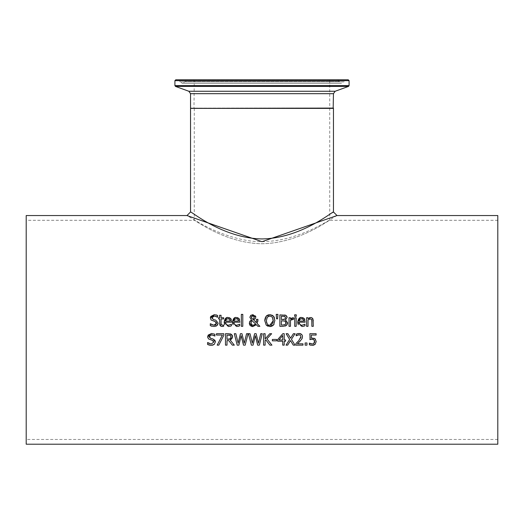 <?xml version="1.0" encoding="UTF-8"?>
<svg xmlns="http://www.w3.org/2000/svg" width="524" height="524" viewBox="0 0 524 524"><rect width="100%" height="100%" fill="white"/><g stroke="black" fill="none" stroke-linecap="round" stroke-linejoin="round"><path stroke-width="0.39" stroke-dasharray="2.62 1.97" d="M315.016 338.753L316.195 341.51M309.854 339.604L309.854 333.709L316.129 333.709L316.129 335.052L311.328 335.052L311.328 338.104L313.896 338.19M313.293 339.473L312.068 339.329M310.863 339.421L310.169 339.539M314.57 340.803L314.308 340.207M312.402 344.058L314.053 343.364L314.472 342.624M314.61 341.995L314.636 341.504M311.557 343.973L312.356 344.058M309.697 344.877L309.494 343.115M313.345 345.283L310.771 345.205M237.627 326.459L236.769 326.518L233.036 324.631M232.466 322.522L232.453 322.077M234.876 317.786L237.346 317.59M239.036 318.605L239.317 319.011M239.56 319.516L239.854 322.181L233.92 322.181M238.394 326.275L237.87 326.406M239.167 324.533L239.697 324.218L239.697 325.79L239.068 326.039M234.189 323.714L234.693 324.487M235.924 325.168L236.756 325.253M235.433 318.828L234.621 319.365M234.208 319.941L233.92 321.074M230.121 326.275L229.597 326.406M229.355 326.459L228.497 326.518L224.763 324.631M230.894 324.533L231.425 324.218L231.425 325.79L230.796 326.039M225.916 323.714L226.42 324.487M227.652 325.168L228.477 325.253M231.287 319.516L231.582 322.181L225.648 322.181M230.757 318.605L231.045 319.011M226.604 317.786L229.073 317.59M224.193 322.522L224.18 322.077M225.936 319.941L225.648 321.074M227.161 318.828L226.348 319.365M242.795 314.38L242.795 326.321L241.348 326.321L241.348 314.38L242.795 314.38M215.796 326.256L214.054 326.524M217.971 323.878L217.768 324.467M215.803 320.177L218.076 323.059M212.652 319.214L214.44 319.823M213.163 316.195L212.469 316.627M212.122 317.086L211.978 317.616M216.471 314.983L217.63 315.428L217.63 317.243L216.897 316.771M214.303 314.682L216.039 314.872M210.537 316.987L210.779 316.444M211.159 320.053L210.393 318.153M215.842 321.9L215.082 321.546M211.1 325.98L210.301 325.633L210.301 323.727L210.772 324.035M211.395 324.461L212.089 324.808M212.266 324.88L213.943 325.208M213.995 326.524L211.945 326.269M274.425 317.754L274.897 320.38M274.897 320.603L274.065 324.238M271.884 326.183L271.104 326.426M269.84 326.563L267.771 326.177M272.578 315.389L273.528 316.195M266.159 316.195L266.677 315.69M268.478 314.8L269.84 314.649M264.869 319.312L265.052 318.396M266.153 325.004L264.79 320.603M272.375 317.151L272.074 316.81M268.57 316.182L267.771 316.66M267.613 316.804L267.306 317.151M267.004 317.623L266.716 318.278M266.716 318.284L266.441 321.736M266.644 322.719L267.063 323.681M267.777 324.526L269.454 325.227M271.078 325.031L271.55 324.795M273.148 322.293L273.286 321.363M223.453 326.308L222.883 326.419M223.624 324.952L223.709 326.249M219.602 323.688L219.602 318.939L218.632 318.939L218.632 317.741L219.602 317.741L219.602 315.278L221.049 315.278L221.049 317.741L223.709 317.741L223.709 318.939L221.049 318.939L221.049 323.02M222.104 326.485L221.01 326.301M277.917 314.38L277.582 318.828L276.548 318.828L276.214 314.38L277.917 314.38M254.291 317.164L254.179 317.983M251.376 317.223L251.671 318.258L252.863 319.319M252.28 315.71L251.507 316.503M254.192 316.535L253.511 315.769M255.673 324.002L252.142 320.393L251.343 321.186L250.885 322.81M251.048 323.819L251.533 324.605M257.801 321.461L257.127 323.498M256.433 319.332L257.932 319.332L257.932 320.079M255.345 318.572L253.59 319.863M250.531 315.605L252.902 314.649L255.26 315.586M249.974 321.074L251.409 319.843L249.869 317.295M249.3 323.177L249.463 322.07M249.509 324.448L249.365 323.911M259.871 326.321L257.906 326.321L256.341 324.683M293.584 317.786L293.001 317.741L293.584 317.786L293.584 319.286L292.733 319.221M290.479 320.236L290.479 326.321L289.032 326.321L289.032 317.741L290.479 317.741L290.65 318.874M292.313 319.254L291.639 319.45M286.274 315.579L286.936 316.476M285.056 326.111L279.882 326.321L279.882 314.885L284.748 314.97M287.617 323.203L287.512 323.78M284.355 320.858L281.401 320.799L281.401 325.024L285.226 324.539M285.888 323.78L286.019 323.328M284.152 316.234L281.401 316.188L281.401 319.529L283.124 319.529M284.159 319.457L285.043 319.024M283.779 319.509L284.106 319.47M296.283 314.813L296.283 316.313L294.639 316.313L294.639 314.813L296.283 314.813M296.178 317.741L296.178 326.321L294.73 326.321L294.73 317.741L296.178 317.741M207.583 344.458L207.694 342.552M209.096 343.508L211.224 344.032M213.117 340.718L212.364 340.371M208.408 338.845L207.727 337.463M212.574 345.231L211.336 345.349M213.085 339.002L214.316 339.604M214.395 339.663L214.912 340.24M209.941 338.046L211.716 338.648M211.611 334.823L209.253 336.618M209.345 336.061L209.259 336.434M213.386 333.709L214.912 334.247L214.912 336.067L214.277 335.661M211.578 333.506L213.34 333.703M303.645 326.275L303.121 326.406M302.879 326.459L302.027 326.518L298.287 324.631M304.418 324.533L304.948 324.218L304.948 325.79L304.32 326.039M299.44 323.714L299.944 324.487M301.176 325.168L302.007 325.253M304.811 319.516L305.112 322.181L299.171 322.181M304.287 318.605L304.568 319.011M300.128 317.786L302.603 317.59M297.717 322.522L297.704 322.077M299.459 319.941L299.171 321.074M300.684 318.828L299.872 319.365M230.265 340.168L234.333 345.146L232.355 345.146M232.636 336.814L232.387 338.209M232.374 338.249L230.815 339.919M231.837 334.718L232.335 335.393M228.746 340.593L227.003 340.593L227.003 345.146L225.484 345.146L225.484 333.709L230.108 333.821M228.51 335.026L227.003 335.026L227.003 339.329L228.34 339.329M231.032 336.618L230.96 336.284M313.306 320.485L313.306 326.321L311.865 326.321L311.865 321.428M309.769 317.623L310.811 317.505M310.87 317.511L311.983 317.826M309.291 319.083L308.02 319.909L308.02 326.321L306.573 326.321L306.573 317.741L308.02 317.741L308.02 318.697L309.389 317.76M311.787 320.164L311.374 319.234M311.341 319.195L310.922 318.959M245.18 345.146L243.477 345.146M238.892 345.146L237.202 345.146M234.287 333.709L235.852 333.709L238.145 343.187L240.424 333.709L241.977 333.709L244.269 343.299L246.562 333.709L248.055 333.709M218.809 345.146L217.185 345.146L222.405 335.052L216.504 335.052L216.504 333.709L223.761 333.709L223.761 335.426M266.913 338.818L271.93 345.146L269.952 345.146M265.111 340.574L265.111 345.146L263.592 345.146L263.592 333.709L265.111 333.709L265.111 338.963L269.794 333.709L271.648 333.709M248.461 333.709L250.027 333.709L252.326 343.187L254.605 333.709L256.151 333.709L258.45 343.299L260.736 333.709L262.229 333.709M253.066 345.146L251.376 345.146M259.354 345.146L257.651 345.146M285.573 339.984L285.573 341.216L284.211 341.216L284.211 345.146L282.737 345.146L282.737 341.216L277.687 341.216L277.687 339.604L282.803 333.709L284.211 333.709L284.211 339.984L285.573 339.984M278.892 339.984L282.737 339.984L282.737 335.517M276.698 339.447L276.698 340.836L272.369 340.836L272.369 339.447L276.698 339.447M291.449 339.342L295.025 345.146L293.283 345.146M286.137 333.709L287.879 333.709L290.604 338.19L293.388 333.709L295.025 333.709M287.669 345.146L286.025 345.146L289.667 339.421M297.357 343.823L302.97 343.823L302.97 345.146L295.922 345.146L295.922 343.521M299.178 342.093L298.608 342.637M302.23 338.216L300.376 340.855M302.499 336.611L302.341 337.862M301.876 334.626L302.178 335.105M296.735 335.471L296.165 335.786L296.165 334.155L297.468 333.703M298.156 334.895L297.357 335.157M300.376 335.262L299.78 334.921M299.774 334.915L298.981 334.797M298.032 341.465L300.619 338.176M300.868 337.43L300.946 336.696M306.959 342.958L306.959 345.146L305.125 345.146L305.125 342.958L306.959 342.958M26.2 215.554L26.2 444.208M337.03 215.554C337.207 214.205 295.942 246.621 250.492 240.994C214.539 235.911 187.127 214.748 186.976 215.554M497.8 215.554L497.8 444.208M330.022 108.37L193.978 108.37L330.022 108.37L194.26 108.088L329.74 108.088L329.74 80.65L330.598 79.792L193.402 79.792L330.598 79.792M333.166 108.37L190.834 108.37L333.166 108.37M337.495 79.792L186.505 79.792L337.495 79.792L338.57 80.545L338.963 81.626L343.901 81.882L344.609 80.434L345.637 79.792L178.363 79.792L179.391 80.434L344.609 80.434L179.391 80.434L180.099 81.882L343.901 81.882L180.099 81.882L182.516 83.395L341.484 83.395L182.516 83.395L185.037 81.626L338.963 81.626L185.037 81.626L185.431 80.545L338.57 80.545L185.431 80.545L186.505 79.792M175.769 79.792L348.231 79.792M190.546 108.37L333.454 108.37M190.546 211.984C190.69 211.152 216.798 232.977 251.042 238.217C290.244 243.745 326.36 216.032 332.485 212.626M329.74 108.37L194.26 108.37L329.74 108.37L329.74 220.296C329.897 219.274 298.863 243.359 262 243.745C225.137 243.359 194.103 219.274 194.26 220.296C194.103 219.274 225.137 243.359 262 243.745C298.863 243.359 329.897 219.274 329.74 220.296L497.8 220.296L497.8 439.466L497.8 220.296M26.2 329.884L26.2 220.296L26.2 329.884M329.74 80.65L194.26 80.65L329.74 80.65M190.546 108.088L333.454 108.088M333.454 93.685L190.546 93.685M349.089 80.65L174.911 80.65M174.911 85.595L349.089 85.595M348.526 86.401L175.475 86.401M188.856 91.268L335.144 91.268M193.402 79.792L194.26 80.65L193.978 108.37M194.26 108.37L194.26 220.296L26.2 220.296M497.8 439.466L26.2 439.466"/><path stroke-width="0.79" d="M313.896 338.19L315.474 339.185M310.169 339.539L309.854 333.709L316.129 333.709L316.129 335.052L311.328 335.052L311.328 338.104L315.016 338.753L316.195 341.51L315.186 344.261L312.376 345.388L309.383 344.74L309.383 343.115L311.557 343.973M312.068 339.329L310.863 339.421M314.308 340.207L313.293 339.473M313.784 343.626L314.57 340.803M314.472 342.624L314.61 341.995M310.771 345.205L309.697 344.877M315.016 344.432L313.345 345.283M314.636 341.504L313.987 339.853L312.121 339.329L309.854 339.604M311.328 338.104L312.37 338.039M309.494 343.115L312.402 344.058L314.053 343.364M316.195 341.51L315.186 344.261M233.036 324.631L232.807 324.146M232.722 323.924L232.466 322.522M239.068 326.039L236.769 326.518L232.453 322.077L234.876 317.786M232.453 322.077C233.128 318.572 234.451 317.046 236.422 317.498L239.036 318.605M237.346 317.59L238.905 318.454L239.854 322.181L233.92 322.181L234.189 323.714M239.317 319.011L239.56 319.516M233.92 322.181L234.182 323.701L235.505 325.031L236.756 325.253L239.697 324.218L239.697 325.79L238.394 326.275M236.756 325.253L239.619 324.218M234.831 324.618L235.924 325.168M238.302 320.04L237.955 319.352L236.337 318.684L234.621 319.365L233.92 321.074L238.446 321.074L237.955 319.352L237.313 318.861M237.13 318.788L235.433 318.828M233.92 321.074L238.446 321.074L238.355 320.243M234.621 319.365L234.208 319.948M230.796 326.039L228.497 326.518L224.18 322.077L226.604 317.786M229.073 317.59L230.632 318.454L231.582 322.181L225.648 322.181L225.91 323.701L227.233 325.031L228.477 325.253L231.425 324.218L231.425 325.79L230.121 326.275M225.648 322.181L225.916 323.714M226.558 324.618L227.652 325.168M224.18 322.077C224.855 318.572 226.178 317.046 228.15 317.498L230.757 318.605M231.045 319.011L231.287 319.516M224.763 324.631L224.534 324.146M224.449 323.924L224.193 322.522M230.062 320.164L229.06 318.867M228.857 318.788L227.161 318.828M225.648 321.074L230.174 321.074L229.682 319.352L228.064 318.684L226.348 319.365L225.648 321.074L230.174 321.074L230.082 320.243M226.348 319.365L225.936 319.948M228.477 325.253L231.346 324.218M242.795 314.38L242.795 326.321L241.348 326.321L241.348 314.38L242.795 314.38M214.44 319.823L215.803 320.177L218.076 323.059L217.041 325.489L215.796 326.256M218.076 323.059L217.971 323.878M217.768 324.467L217.172 325.358M211.978 317.616L212.096 318.526M216.897 316.771L214.336 315.998L213.163 316.195M210.779 316.444L214.303 314.682M216.039 314.872L216.471 314.983M216.484 323.485L215.082 321.546L211.126 320.02L210.386 317.957L210.537 316.987M217.041 325.489L214.054 326.524L210.301 325.633L210.301 323.727L213.943 325.208L216.491 323.301L216.157 322.188M213.943 325.208L215.39 324.959L216.438 323.773M210.772 324.035L211.395 324.461M211.945 326.269L211.1 325.98M210.386 317.957L214.231 314.682L217.63 315.428L217.63 317.243L214.336 315.998L211.971 317.799L213.464 319.575L215.803 320.177M215.082 321.546L211.126 320.02M265.052 318.396L266.159 316.195L269.84 314.649L273.528 316.195L274.425 317.754M274.897 320.38L273.528 325.004L271.884 326.183M273.528 316.195L274.897 320.603M274.065 324.238L273.528 325.004L269.84 326.563L266.153 325.004L264.79 320.603L264.869 319.312M271.104 326.426L269.84 326.563M267.771 326.177L266.153 325.004M269.84 314.649L272.578 315.389M266.677 315.69L268.478 314.8M264.797 321.029L266.159 316.195M273.286 321.363L272.375 317.151L269.847 315.965L267.306 317.151L266.375 320.603C266.867 324.153 268.019 325.699 269.847 325.247L273.312 320.603L272.375 317.151L269.847 315.965L268.57 316.182M267.306 317.151L267.004 317.623M266.441 321.736L266.644 322.719M267.063 323.681L267.777 324.526M269.454 325.227L271.078 325.031M271.55 324.795L273.148 322.293M221.121 324.33L222.464 325.227L223.709 324.952L223.453 326.308M222.883 326.419L220.997 326.295L219.857 325.181L219.602 318.939L218.632 318.939L218.632 317.741L219.602 317.741L219.602 315.278L221.049 315.278L221.049 317.741L223.709 317.741L223.709 318.939L221.049 318.939L221.076 324.029M223.375 325.044L222.464 325.227M221.01 326.301L219.602 323.688M221.049 323.02L221.252 324.69M223.709 326.249L222.104 326.485M277.917 314.38L277.582 318.828L276.548 318.828L276.214 314.38L277.917 314.38M251.507 316.503L251.671 318.258L252.863 319.319L253.498 318.985M253.78 318.716L254.192 316.535M253.511 315.769L252.85 315.612L251.376 317.223L252.044 318.69M254.291 317.164L252.85 315.612L252.28 315.71M254.415 325.09L255.673 324.002L251.88 320.583M253.57 325.299L254.278 325.142M252.142 320.393L251.343 321.186L251.048 323.819M251.533 324.605L253.282 325.312L255.673 324.002M251.343 321.186L251.068 321.762M249.463 322.07L251.409 319.843L249.869 317.295L250.662 315.474L252.902 314.649L255.791 317.02L255.345 318.572L253.59 319.863L256.282 322.64L256.433 319.332L257.932 319.332L257.127 323.498L259.871 326.321L257.906 326.321L256.341 324.683L252.863 326.563L252.005 326.485L250.308 325.627L249.601 324.657M257.932 320.079L257.801 321.461M255.627 316.155L255.784 316.837M249.869 317.295L251.127 315.114M249.365 323.911L249.974 321.074M251.376 317.223L251.671 318.258M252.863 319.319L254.016 318.389M250.885 322.81L251.579 324.657L253.282 325.312M255.791 317.02L255.345 318.572M253.59 319.863L256.282 322.64L256.433 319.332M256.341 324.683L252.863 326.563L249.3 323.177M257.127 323.498L259.871 326.321M292.196 317.885L293.584 317.786L293.584 319.286L292.313 319.254M291.639 319.45L290.479 320.236L290.479 326.321L289.032 326.321L289.032 317.741L290.479 317.741L290.479 319.018L293.584 317.786M293.512 319.286L290.479 320.236M290.65 318.874L292.078 317.93M286.936 316.476L287.1 317.465L285.495 319.968L287.617 323.203M284.748 314.97L286.274 315.579M285.495 319.968L287.637 322.81L286.451 325.397L285.056 326.111M287.512 323.78L286.595 325.266M286.019 323.328L285.128 321.094L284.355 320.858M284.899 324.723L285.79 323.963M285.01 316.529L281.401 316.188L281.401 319.529L284.873 319.149L285.514 317.675L284.571 316.326M283.124 319.529L283.779 319.509M284.873 319.149L285.514 317.675L284.932 316.483M282.632 325.024L285.226 324.539L286.052 322.876L285.128 321.094L281.401 320.799L281.401 325.024L282.632 325.024M286.451 325.397L283.163 326.321L279.882 326.321L279.882 314.885L285.914 315.35L287.1 317.465L285.495 319.909M296.283 314.813L296.283 316.313L294.639 316.313L294.639 314.813L296.283 314.813M294.73 326.321L294.73 317.741L296.178 317.741L296.178 326.321L294.73 326.321M211.716 338.648L213.085 339.002L215.357 341.884L214.316 344.307L211.336 345.349L209.22 345.087L207.583 344.458L207.583 342.552L209.096 343.508M211.336 345.349L207.583 344.458M207.694 342.552L211.224 344.032L213.772 342.126L213.117 340.718M211.224 344.032L213.772 342.126L212.364 340.371L208.408 338.845L207.668 336.781L208.192 335.065L211.578 333.506M212.364 340.371L208.408 338.845M207.727 337.463L207.668 336.899M207.668 336.781L211.513 333.506L214.912 334.247L214.912 336.067L211.611 334.823L209.253 336.618L209.377 337.351M215.357 341.884L214.316 344.307L212.574 345.231M214.912 340.24L215.351 341.7M209.259 336.434L210.74 338.399L213.085 339.002M214.277 335.661L211.611 334.823M304.32 326.039L302.027 326.518L297.704 322.077L300.128 317.786M302.603 317.59L304.156 318.454L305.112 322.181L299.171 322.181L299.433 323.701L300.756 325.031L302.007 325.253L304.948 324.218L304.948 325.79L303.645 326.275M299.171 322.181L299.44 323.714M300.082 324.618L301.176 325.168M297.704 322.077C298.379 318.572 299.702 317.046 301.673 317.498L304.287 318.605M304.568 319.011L304.811 319.516M298.287 324.631L298.058 324.146M297.979 323.924L297.717 322.522M303.553 320.04L302.584 318.867M302.381 318.788L300.684 318.828M299.171 321.074L303.704 321.074L303.213 319.352L301.588 318.684L299.872 319.365L299.171 321.074L303.704 321.074L303.606 320.243M299.872 319.365L299.459 319.948M302.007 325.253L304.87 324.218M230.815 339.919L230.265 340.168L234.333 345.146L232.355 345.146L228.746 340.593L227.003 340.593L227.003 345.146L225.484 345.146L225.484 333.709L228.431 333.709L231.837 334.718M232.335 335.393L232.636 336.814L230.265 340.168M232.355 345.146L228.746 340.593M230.108 333.821L231.339 334.312L232.636 336.814M230.331 335.419L227.003 335.026L227.003 339.329L230.403 338.733L231.051 336.939L230.331 335.419L228.51 335.026M229.689 339.166L230.403 338.733L231.032 336.618M230.96 336.284L230.553 335.596M228.34 339.329L229.499 339.211M311.983 317.826L313.306 320.485M309.389 317.76L309.769 317.623M310.922 318.959L309.704 318.939M309.671 318.952L309.291 319.083M311.865 321.428L311.584 319.509L310.241 318.874L308.02 319.909L308.02 326.321L306.573 326.321L306.573 317.741L308.02 317.741L308.02 318.697L310.621 317.498L311.721 317.695L312.966 318.919L313.306 326.321L311.865 326.321L311.787 320.164M248.055 333.709L245.18 345.146L243.477 345.146L241.151 335.655L238.892 345.146L237.202 345.146L234.287 333.709L235.852 333.709L238.145 343.187L240.424 333.709L241.977 333.709L244.269 343.299L246.562 333.709L248.055 333.709L245.18 345.146M243.477 345.146L241.151 335.655L238.892 345.146M237.202 345.146L234.287 333.709M223.761 335.426L218.809 345.146L217.185 345.146L222.405 335.052L216.504 335.052L216.504 333.709L223.761 333.709L223.761 335.426L218.809 345.146M266.913 338.818L271.93 345.146L269.952 345.146L265.773 339.827L265.111 340.574L265.111 345.146L263.592 345.146L263.592 333.709L265.111 333.709L265.111 338.963L269.794 333.709L271.648 333.709L266.913 338.818L271.648 333.709M269.952 345.146L265.773 339.827L265.111 340.574M251.376 345.146L248.461 333.709L250.027 333.709L252.326 343.187L254.605 333.709L256.151 333.709L258.45 343.299L260.736 333.709L262.229 333.709L259.354 345.146L257.651 345.146L255.326 335.655L253.066 345.146L251.376 345.146L248.461 333.709M257.651 345.146L255.326 335.655L253.066 345.146M262.229 333.709L259.354 345.146M285.573 339.984L285.573 341.216L284.211 341.216L284.211 345.146L282.737 345.146L282.737 341.216L277.687 341.216L277.687 339.604L282.803 333.709L284.211 333.709L284.211 339.984L285.573 339.984M282.737 335.517L278.892 339.984L282.737 339.984L282.737 335.517L278.892 339.984M272.369 340.836L272.369 339.447L276.698 339.447L276.698 340.836L272.369 340.836M291.449 339.342L295.025 345.146L293.283 345.146L290.506 340.587L287.669 345.146L286.025 345.146L289.667 339.421L286.137 333.709L287.879 333.709L290.604 338.19L293.388 333.709L295.025 333.709L291.449 339.342L295.025 333.709M293.283 345.146L290.506 340.587L287.669 345.146M289.667 339.421L286.137 333.709M302.178 335.105L302.499 336.611L301.909 338.897L299.178 342.093M298.608 342.637L297.357 343.823L302.97 343.823L302.97 345.146L295.922 345.146L295.922 343.521L298.032 341.465M302.341 337.862L302.23 338.216M297.468 333.703L299.093 333.474L301.641 334.358M295.922 343.521L298.687 340.77L300.946 336.696L300.376 335.262L298.981 334.797L296.165 335.786L296.165 334.155L299.093 333.474L300.671 333.736L302.243 335.229L302.499 336.611M298.981 334.797L298.156 334.895M300.619 338.176L300.868 337.43M297.357 335.157L296.25 335.786M300.946 336.696L300.376 335.262M300.376 340.855L297.357 343.823M306.959 342.958L306.959 345.146L305.125 345.146L305.125 342.958L306.959 342.958M26.2 444.208L26.2 215.554L186.976 215.554L262 241.695L337.03 215.554L497.8 215.554L497.8 444.208L26.2 444.208M333.454 93.685L335.144 91.268L188.856 91.268L190.546 93.685L333.454 93.685L333.166 108.37M349.089 80.65L348.231 79.792L175.769 79.792L174.911 80.65L349.089 80.65L349.089 85.595L348.526 86.401L335.144 91.268M178.363 79.792L345.637 79.792M332.485 212.626L333.454 211.978L333.454 108.37L190.546 108.37L190.546 211.984L186.976 215.554M337.03 215.554L333.454 211.978C333.336 210.831 301.293 238.309 262 238.937C222.72 238.309 190.684 210.844 190.546 211.984M333.454 108.088L190.834 108.37M349.089 85.595L174.911 85.595L175.475 86.401L348.526 86.401M190.546 93.685L190.546 108.088M174.911 80.65L174.911 85.595M188.856 91.268L175.475 86.401"/></g></svg>
